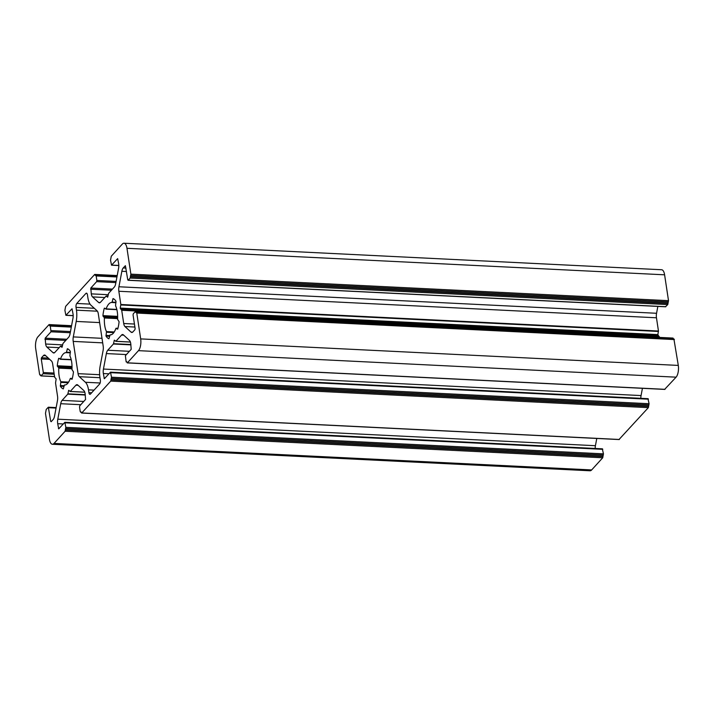 <?xml version="1.0" encoding="UTF-8"?>
<svg xmlns="http://www.w3.org/2000/svg" width="714" height="714" viewBox="0 0 714 714"><rect width="100%" height="100%" fill="white"/><g stroke="black" fill="none" stroke-linecap="round" stroke-linejoin="round"><path stroke-width="1.07" d="M115.543 305.762A16.217 6.613 92.8 0 1 117.283 311.777A16.217 6.613 92.8 0 1 117.596 319.363L119.095 321.719A20.34 8.3 92.8 0 1 117.703 329.136L115.882 328.458A16.217 6.613 92.8 0 1 110.206 334.866A16.217 6.613 92.8 0 1 110.063 334.857L108.939 338.766A20.34 8.3 92.8 0 1 106.011 336.089L106.475 331.582A16.217 6.613 92.8 0 1 104.422 317.98L102.923 315.624A20.34 8.3 92.8 0 1 104.315 308.207L106.136 308.885A16.217 6.613 92.8 0 1 111.803 302.477A16.217 6.613 92.8 0 1 111.955 302.495L113.08 298.586A20.34 8.3 92.8 0 1 115.998 301.254L115.543 305.762M70.365 351.395L69.901 355.911A16.217 6.613 92.8 0 1 71.65 361.918A16.217 6.613 92.8 0 1 71.953 369.513L73.462 371.86A20.34 8.3 92.8 0 1 72.06 379.277L70.249 378.598A16.217 6.613 92.8 0 1 64.572 385.007A16.217 6.613 92.8 0 1 64.421 384.998L63.296 388.907A20.34 8.3 92.8 0 1 60.378 386.238L60.842 381.722A16.217 6.613 92.8 0 1 58.78 368.121L57.281 365.773A20.34 8.3 92.8 0 1 58.682 358.348L60.494 359.035A16.217 6.613 92.8 0 1 66.17 352.618A16.217 6.613 92.8 0 1 66.322 352.636L67.437 348.727A20.34 8.3 92.8 0 1 70.365 351.395M56.147 378.947L54.666 377.215L52.666 363.979A5.899 2.41 -87.2 0 0 51.426 360.945L45.33 355.367A5.899 2.41 -87.2 0 0 44.571 355.019A5.899 2.41 -87.2 0 0 43.474 355.581L41.483 357.776L41.26 358.946L43.313 372.538L43.09 373.717L40.993 375.93L39.609 374.431L35.7 348.584A8.845 3.606 92.8 0 1 37.913 336.829L48.98 324.674L49.784 325.87L50.23 325.575L50.989 331.787L45.169 338.177L45.651 344.023A5.899 2.41 -87.2 0 0 46.892 347.058L52.988 352.627A5.899 2.41 -87.2 0 0 53.746 352.975A5.899 2.41 -87.2 0 0 54.844 352.413L60.511 346.192L62.002 347.334L62.975 343.479L68.642 337.249A5.899 2.41 -87.2 0 0 70.026 333.911L72.935 318.435A5.899 2.41 -87.2 0 0 73.033 313.937L72.034 308.76L65.884 315.32L64.903 310.287L65.643 306.368L94.623 274.524L96.167 275.943L96.845 280.468L96.631 281.646L90.812 288.037L91.294 293.873A5.899 2.41 -87.2 0 0 92.534 296.908L98.63 302.486A5.899 2.41 -87.2 0 0 99.38 302.834A5.899 2.41 -87.2 0 0 100.478 302.272L106.145 296.051L107.644 297.194L108.617 293.329L114.285 287.108A5.899 2.41 -87.2 0 0 115.659 283.77L118.578 268.294A5.899 2.41 -87.2 0 0 118.676 263.796L117.667 258.62L111.527 265.18L110.536 260.146L111.277 256.228L122.344 244.063A8.845 3.606 92.8 0 1 123.986 243.224A8.845 3.606 92.8 0 1 126.976 248.302L130.885 274.149L130.144 278.067L128.208 280.2L127.744 279.772L125.387 265.679L123.227 267.955A5.899 2.41 -87.2 0 0 121.853 271.284L118.935 286.769A5.899 2.41 -87.2 0 0 118.836 291.267L120.844 304.503L120.238 308.091L121.71 310.278L123.718 323.513A5.899 2.41 -87.2 0 0 124.95 326.548L131.055 332.126A5.899 2.41 -87.2 0 0 131.804 332.465A5.899 2.41 -87.2 0 0 132.902 331.912L134.901 329.716L135.125 328.538L133.063 314.954L133.286 313.776L135.392 311.563L136.767 313.053L140.676 338.9A8.845 3.606 92.8 0 1 138.462 350.654L127.395 362.819L126.592 361.623L126.155 361.918L125.387 355.697L131.206 349.307L130.724 343.47A5.899 2.41 -87.2 0 0 129.484 340.435L123.388 334.857A5.899 2.41 -87.2 0 0 122.638 334.509A5.899 2.41 -87.2 0 0 121.541 335.071L115.873 341.301L114.374 340.159L113.401 344.014L107.734 350.244A5.899 2.41 -87.2 0 0 106.359 353.573L103.441 369.049A5.899 2.41 -87.2 0 0 103.343 373.556L104.342 378.723L110.491 372.164L111.482 377.197L110.741 381.115L81.762 412.96L80.218 411.55L79.531 407.016L79.754 405.847L85.573 399.447L85.091 393.61A5.899 2.41 -87.2 0 0 83.85 390.576L77.755 385.007A5.899 2.41 -87.2 0 0 76.996 384.659A5.899 2.41 -87.2 0 0 75.898 385.212L70.231 391.442L68.74 390.299L67.759 394.155L62.091 400.384A5.899 2.41 -87.2 0 0 60.717 403.713L57.798 419.189A5.899 2.41 -87.2 0 0 57.7 423.697L58.709 428.864L64.858 422.304L65.84 427.347L65.099 431.265L54.032 443.421A8.845 3.606 92.8 0 1 52.39 444.26A8.845 3.606 92.8 0 1 49.4 439.19L45.491 413.344L46.008 410.595L46.231 409.425L48.338 407.203L50.685 421.305L51.149 421.724L53.148 419.537A5.899 2.41 -87.2 0 0 54.523 416.2L57.441 400.724A5.899 2.41 -87.2 0 0 57.539 396.216L55.54 382.981L56.147 378.947M123.986 243.224L661.61 269.74A8.845 3.606 92.8 0 1 664.6 274.81L668.509 300.656L667.769 304.575L665.51 306.69M657.853 306.404L656.559 313.276A5.899 2.41 -87.2 0 0 656.461 317.784L658.46 331.019L657.862 334.598L659.424 337.401M672.847 338.15L673.391 339.025M673.927 339.141L678.3 365.416A8.845 3.606 92.8 0 1 676.087 377.171L664.698 389.317M642.43 388.309L641.065 395.565A5.899 2.41 -87.2 0 0 640.824 398.314M647.946 398.76L649.097 403.713L648.357 407.632L619.065 439.458M596.788 438.45L595.422 445.706A5.899 2.41 -87.2 0 0 595.19 448.454M602.313 448.901L603.464 453.854L602.723 457.772L591.656 469.937A8.845 3.606 92.8 0 1 590.014 470.776L52.39 444.26M76.211 321.434A14.735 6.015 -87.2 0 0 76.46 310.171L76.041 307.377A2.945 1.205 92.8 0 1 76.773 303.459L85.903 293.427A2.945 1.205 92.8 0 1 86.448 293.151A2.945 1.205 92.8 0 1 87.447 294.837L87.867 297.64A14.735 6.015 -87.2 0 0 90.964 305.226L97.059 310.795A5.899 2.41 92.8 0 1 98.3 313.83L103.182 346.076A5.899 2.41 92.8 0 1 103.084 350.583L100.165 366.059A14.735 6.015 -87.2 0 0 99.915 377.313L100.344 380.116A2.945 1.205 92.8 0 1 99.603 384.034L90.473 394.057A2.945 1.205 92.8 0 1 89.928 394.342A2.945 1.205 92.8 0 1 88.929 392.646L88.509 389.853A14.735 6.015 -87.2 0 0 85.412 382.267L79.316 376.689A5.899 2.41 92.8 0 1 78.076 373.654L73.203 341.408A5.899 2.41 92.8 0 1 73.301 336.91L76.211 321.434L99.63 322.585M113.812 332.608L106.529 332.251M117.632 318.631L104.422 317.98M68.169 382.749L60.895 382.392M71.998 368.772L58.78 368.121M56.058 408.078L48.632 407.712M51.497 421.34L50.685 421.305M45.678 355.688L43.474 355.581M48.329 358.107L41.483 357.776M49.703 359.365L41.26 358.946M54.041 373.065L43.313 372.538M54.219 374.261L43.09 373.717M54.559 376.51L41.153 375.85M40.582 374.886L40.073 374.859M71.48 326.182L49.444 325.093M71.427 326.441L49.489 325.361M71.302 327.11L50.524 326.084M70.463 331.564L51.212 330.609M70.249 332.733L50.989 331.787M66.821 339.248L45.169 338.177M65.795 340.382L44.946 339.355M62.645 344.862L45.651 344.023M59.173 347.664L46.892 347.058M54.532 352.707L52.988 352.627M62.377 346.254L60.69 346.165M73.176 315.588L66.054 315.24M117.123 276.041L95.087 274.952M117.069 276.3L95.123 275.22M116.944 276.961L96.167 275.943M116.105 281.423L96.845 280.468M115.882 282.592L96.631 281.646M112.464 289.108L90.812 288.037M111.429 290.241L90.589 289.215M108.278 294.712L91.294 293.873M104.806 297.515L92.534 296.908M100.165 302.558L98.63 302.486M108.019 296.114L106.332 296.024M118.81 265.447L111.687 265.099M664.6 274.81L126.976 248.302M668.509 300.656L130.885 274.149M668.286 301.835L130.662 275.327M668.17 301.96L130.555 275.452M667.947 303.138L130.332 276.621M667.992 303.405L130.367 276.889M667.769 304.575L130.144 278.067M665.832 306.708L128.208 280.2M125.976 268.089L123.227 267.955M126.494 271.516L121.853 271.284M656.559 313.276L118.935 286.769M656.461 317.784L118.836 291.267M658.46 331.019L120.844 304.503M658.451 331.466L120.836 304.958M657.862 334.598L120.238 308.091M657.978 335.357L120.354 308.841M659.209 336.481L121.594 309.974M659.334 336.785L121.71 310.278M134.437 324.04L123.718 323.513M134.892 327.039L124.95 326.548M132.59 332.197L131.055 332.126M673.311 338.579L135.687 312.063M673.347 338.847L135.731 312.33M674.391 339.569L136.767 313.053M678.3 365.416L140.676 338.9M676.087 377.171L138.462 350.654M665.02 389.326L127.395 362.819M126.824 361.855L126.316 361.828M123.736 335.178L121.541 335.071M130.385 342.015L115.873 341.301M130.394 342.042L115.838 341.328M114.883 340.578L114.133 340.542M130.885 344.532L113.535 343.684M130.939 344.88L113.401 344.014M129.386 351.306L107.734 350.244M126.423 354.563L106.359 353.573M641.065 395.565L103.441 369.049M108.894 373.824L103.343 373.556M104.86 378.259L104.048 378.215M648.41 399.18L110.795 372.672M649.097 403.713L111.482 377.197M648.874 404.892L111.259 378.375M648.767 405.017L111.143 378.5M648.544 406.186L110.92 379.678M648.58 406.453L110.965 379.946M648.357 407.632L110.741 381.115M619.377 439.476L81.762 412.96M81.182 411.996L80.682 411.969M78.103 385.319L75.898 385.212M84.752 392.156L70.231 391.442M84.761 392.191L70.204 391.468M69.24 390.728L68.49 390.692M85.252 394.681L67.901 393.825M85.296 395.021L67.759 394.155M83.752 401.455L62.091 400.384M80.789 404.704L60.717 403.713M595.422 445.706L57.798 419.189M63.251 423.973L57.7 423.697M59.217 428.4L58.405 428.364M602.777 449.329L65.153 422.813M603.464 453.854L65.84 427.347M603.241 455.032L65.617 428.516M603.125 455.157L65.501 428.641M602.902 456.335L65.286 429.819M602.946 456.594L65.322 430.087M602.723 457.772L65.099 431.265M591.656 469.937L54.032 443.421M72.016 366.496L57.281 365.773M72.025 367.13L57.415 366.416M72.016 368.201L58.646 367.54M68.606 382.106L60.842 381.722M64.108 385.721L60.306 385.533M63.974 386.408L60.378 386.238M72.284 378.491L70.525 378.402M68.294 349.164L67.161 349.11M70.374 352.43L66.572 352.243M70.302 352.832L66.331 352.636L70.302 352.832M71.186 359.561L60.494 359.035M71.239 359.776L60.369 359.24M59.289 358.383L58.682 358.348M113.928 299.023L112.803 298.97M116.016 302.29L112.214 302.102M115.936 302.691L111.964 302.495L115.936 302.691M116.819 309.421L106.136 308.885M105.931 309.126L116.882 309.662L106.002 309.1M104.922 308.243L104.315 308.207M117.658 316.356L102.923 315.624M117.667 316.989L103.048 316.266M117.649 318.06L104.289 317.4M114.249 331.965L106.475 331.582M109.742 335.571L105.94 335.384M109.617 336.267L106.011 336.089M117.917 328.342L116.168 328.262M97.416 311.206L76.46 310.171M102.004 338.32L73.301 336.91M102.691 342.863L73.203 341.408M99.648 374.716L78.076 373.654M99.978 377.706L79.316 376.689M100.138 382.99L85.412 382.267M94.061 390.121L88.509 389.853M91.642 392.78L88.929 392.646M86.965 293.481L85.903 293.427M90.035 304.11L76.773 303.459M94.302 308.278L76.041 307.377M56.147 407.596L48.338 407.203M54.576 376.599L40.993 375.93M40.609 374.975L39.904 374.939M71.57 325.691L49.15 324.584M71.4 326.619L50.23 325.575M62.386 346.219L60.619 346.138M73.176 315.686L65.884 315.32M117.212 275.55L94.784 274.444M117.034 276.479L95.863 275.434M108.028 296.078L106.252 295.989M118.81 265.546L111.527 265.18M665.662 306.797L128.047 280.281M673.007 338.07L135.392 311.563M674.096 339.061L136.472 312.545M664.85 389.416L127.235 362.899M126.86 361.944L126.155 361.918M130.412 342.077L115.766 341.354M648.116 398.68L110.491 372.164M619.216 439.556L81.592 413.04M81.218 412.094L80.512 412.058M84.77 392.218L70.124 391.495M602.473 448.82L64.858 422.304M72.284 378.456L70.454 378.366M71.239 359.802L60.288 359.267M117.926 328.315L116.087 328.226"/></g></svg>
